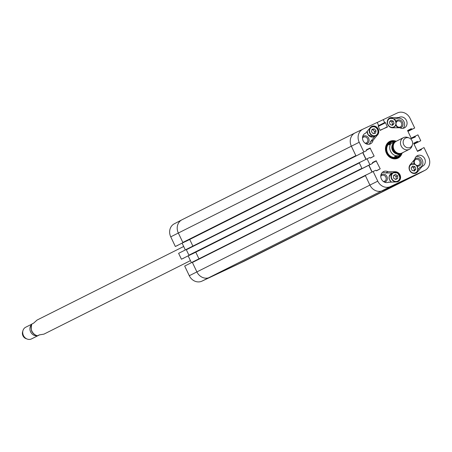 <?xml version="1.0" encoding="UTF-8"?>
<svg xmlns="http://www.w3.org/2000/svg" width="452" height="452" viewBox="0 0 452 452"><rect width="100%" height="100%" fill="white"/><g stroke="black" fill="none" stroke-linecap="round" stroke-linejoin="round"><path stroke-width="0.68" d="M365.515 175.252L192.512 262.064A0.328 0.288 63.4 0 0 192.394 262.482L365.408 175.658L369.906 185.088A10.447 9.221 63.4 0 0 382.748 190.591A10.447 9.221 -116.6 0 1 369.906 185.088L377.759 181.15L373.149 171.489L365.295 175.427L369.906 185.088L196.891 271.906L192.394 262.482M365.402 175.37A0.328 0.288 -116.6 0 1 365.527 175.246L192.507 262.064M198.959 258.832L195.784 252.182M362.323 168.528L189.309 255.346L362.323 168.528A0.328 0.288 -116.6 0 1 362.137 168.54M188.908 255.177L186.326 249.753L359.334 162.935L361.922 168.353L188.908 255.177A0.328 0.288 63.4 0 0 189.309 255.346M359.329 162.647A0.328 0.288 -116.6 0 1 359.453 162.522L186.444 249.334A0.328 0.288 63.4 0 0 186.326 249.753M192.885 246.103L189.716 239.453M356.255 155.799L183.241 242.622L356.255 155.799A0.328 0.288 -116.6 0 1 356.069 155.816M182.84 242.447L178.342 233.023L351.357 146.199A10.447 9.221 -116.6 0 1 355.018 132.945A10.447 9.221 -116.6 0 1 355.204 132.848A10.447 9.221 63.4 0 0 355.153 132.877A10.447 9.221 63.4 0 0 351.357 146.199L355.854 155.629L182.84 242.447A0.328 0.288 63.4 0 0 183.241 242.622M178.342 233.023A10.447 9.221 -116.6 0 1 182.003 219.762A10.447 9.221 -116.6 0 1 182.196 219.672A10.447 9.221 -116.6 0 0 181.873 219.83A10.447 9.221 -116.6 0 0 178.342 233.023L170.749 236.837L175.353 246.498L182.953 242.684L178.342 233.023M244.543 261.041A10.447 9.221 -116.6 0 1 244.357 261.137A10.447 9.221 -116.6 0 1 244.165 261.228L209.734 277.409A10.447 9.221 -116.6 0 1 196.891 271.906L192.281 262.245L184.687 266.058L189.298 275.726A10.283 9.08 63.4 0 0 201.942 281.144L236.373 264.957A10.283 9.08 63.4 0 0 236.424 264.934A10.283 9.08 63.4 0 0 236.475 264.906M361.532 161.539L359.459 162.517A0.328 0.288 -116.6 0 1 359.459 162.517L186.439 249.34M368.77 165.302L371.996 172.065M367.606 174.269L365.527 175.246M191.868 254.143L364.967 167.206M362.696 152.573L365.922 159.341M244.357 261.137L417.365 174.314A10.447 9.221 -116.6 0 1 417.179 174.41L382.748 190.591L417.179 174.41A10.447 9.221 63.4 0 0 417.501 174.246L425.151 170.229A10.283 9.08 -116.6 0 1 424.835 170.387L390.404 186.569A10.283 9.08 -116.6 0 1 377.759 181.15M401.393 153.414L398.088 156.426L394.472 156.669L403.094 152.561L394.472 156.669M395.749 141.566L388.85 144.883L391.2 142.352L395.63 141.623M405.642 138.029A5.221 4.61 -116.6 0 1 409.003 137.922A5.221 4.61 -116.6 0 1 412.416 144.73A5.221 4.61 -116.6 0 1 404.873 146.341A5.221 4.61 -116.6 0 1 405.642 138.029M412.416 144.73L412.043 145.979A6.526 5.763 -116.6 0 1 409.309 149.335A6.526 5.763 -116.6 0 1 401.229 146.081A6.526 5.763 -116.6 0 1 403.455 137.662A6.526 5.763 -116.6 0 1 403.574 137.606A6.526 5.763 -116.6 0 1 407.772 137.476L409.003 137.922M409.309 149.335L402.111 152.945A6.526 5.763 -116.6 0 1 394.031 149.697A6.526 5.763 -116.6 0 1 396.251 141.278A6.526 5.763 -116.6 0 1 396.37 141.222M39.386 334.932L37.454 335.825L39.245 334.921L43.957 334.13L190.433 260.629M37.07 320.061L33.623 323.14L31.917 324.005A7.837 6.916 63.4 0 0 37.544 335.774M25.826 327.163A6.526 5.763 63.4 0 0 25.707 327.22A6.526 5.763 63.4 0 0 22.973 330.57L22.6 331.824A5.221 4.61 63.4 0 0 26.013 338.627L27.244 339.079A6.526 5.763 63.4 0 0 31.561 338.887L38.765 335.277A6.526 5.763 63.4 0 0 39.267 334.988M22.973 330.57A6.526 5.763 63.4 0 0 27.244 339.079M31.572 324.576A6.526 5.763 63.4 0 0 30.685 332.028A6.526 5.763 63.4 0 0 37.188 335.768M37.957 335.599A6.526 5.763 63.4 0 0 38.765 335.277M362.498 138.103A3.209 2.836 -116.6 0 1 363.6 137.109A3.209 2.836 -116.6 0 1 367.798 139.521A3.209 2.836 -116.6 0 1 365.018 143.131M415.083 164.33A3.209 2.836 -116.6 0 1 415.778 159.466A3.209 2.836 -116.6 0 1 420.055 162.353A3.209 2.836 -116.6 0 1 416.326 165.262M380.765 176.399A3.209 2.836 -116.6 0 1 381.867 175.404A3.209 2.836 -116.6 0 1 386.07 177.822A3.209 2.836 -116.6 0 1 383.285 181.427M396.059 123.006A3.209 2.836 -116.6 0 1 397.506 121.164A3.209 2.836 -116.6 0 1 401.602 123.221A3.209 2.836 -116.6 0 1 399.613 127.165A3.209 2.836 -116.6 0 1 396.003 124.159M397.461 157.974A8.944 7.899 63.4 0 0 400.579 154.437M394.229 141.629A8.944 7.899 63.4 0 0 389.443 142.001M393.421 141.713A8.294 7.322 63.4 0 0 387.234 153.058A8.294 7.322 63.4 0 0 400.02 155.019L399.845 155.307A8.628 7.622 63.4 0 0 399.997 155.059M390.692 142.623A7.837 6.916 63.4 0 0 387.624 152.906A7.837 6.916 63.4 0 0 397.698 156.601M389.85 143.261A7.837 6.916 63.4 0 0 389.364 143.38M396.302 157.211A7.837 6.916 63.4 0 0 396.675 156.906M369.137 144.256A5.876 5.187 63.4 0 0 370.578 141.561L375.205 136.001M366.148 143.815A4.124 3.639 63.4 0 0 368.877 138.804A4.124 3.639 63.4 0 0 363.589 136.086A4.124 3.639 63.4 0 0 362.623 136.786M403.048 128.317A5.876 5.187 63.4 0 0 403.613 121.017A5.876 5.187 63.4 0 0 396.935 118.486M398.817 117.537A5.876 5.187 -116.6 0 1 399.105 117.384A5.876 5.187 -116.6 0 1 406.376 120.305A5.876 5.187 -116.6 0 1 404.376 127.888A5.876 5.187 -116.6 0 1 399.8 127.752L392.477 127.78A5.221 4.61 -116.6 0 1 387.471 123.741A5.221 4.61 -116.6 0 1 389.647 118.006A5.221 4.61 -116.6 0 1 391.494 117.571L398.817 117.537L396.353 118.774L393.579 118.786M400.06 127.876A4.124 3.639 63.4 0 0 402.788 122.865A4.124 3.639 63.4 0 0 397.5 120.147A4.124 3.639 63.4 0 0 395.862 121.854M395.788 124.961A4.124 3.639 63.4 0 0 398.63 127.752M420.659 167.138A5.876 5.187 63.4 0 0 422.371 160.274A5.876 5.187 63.4 0 0 416.236 156.488M417.812 169.862L419.659 167.641L422.128 166.404L417.462 172.009A5.221 4.61 -116.6 0 1 416.139 173.065A5.221 4.61 -116.6 0 1 410.173 171.285A5.221 4.61 -116.6 0 1 410.128 164.782L414.789 159.177A5.876 5.187 -116.6 0 1 417.371 155.68A5.876 5.187 -116.6 0 1 424.643 158.607A5.876 5.187 -116.6 0 1 422.643 166.183A5.876 5.187 -116.6 0 1 422.128 166.404M416.976 166.076A4.124 3.639 63.4 0 0 421.23 161.878A4.124 3.639 63.4 0 0 415.767 158.449A4.124 3.639 63.4 0 0 414.795 159.144M414.399 159.646A4.124 3.639 63.4 0 0 414.416 164.042M392.641 172.963L385.573 172.992A5.876 5.187 63.4 0 0 382.324 172.427M384.415 182.116A4.124 3.639 63.4 0 0 387.144 177.099A4.124 3.639 63.4 0 0 381.855 174.387A4.124 3.639 63.4 0 0 380.889 175.082M394.387 184.97L388.127 187.913L394.336 184.868M417.337 174.178L411.077 177.122L417.292 174.082M400.625 182.156L409.54 177.732L400.625 182.156M358.73 154.567L366.459 150.685L366.504 149.725L370.052 148.058L374.143 156.093L370.499 158.093L369.713 157.522L359.227 162.697L362.035 168.59L369.889 164.652L367.075 158.759M363.82 151.928L359.21 142.267L351.357 146.199L355.967 155.867M372.149 171.992L368.922 165.223M364.809 167.285L362.035 168.59M366.08 159.262L362.854 152.493M373.047 140.323A5.876 5.187 -116.6 0 1 370.465 143.826A5.876 5.187 -116.6 0 1 363.193 140.9A5.876 5.187 -116.6 0 1 365.193 133.323A5.876 5.187 -116.6 0 1 365.708 133.103L370.374 127.498A5.221 4.61 -116.6 0 1 371.697 126.441A5.221 4.61 -116.6 0 1 377.663 128.221A5.221 4.61 -116.6 0 1 377.708 134.719L373.047 140.323L370.578 141.561M365.708 133.103L364.707 133.606M389.014 181.964A5.876 5.187 -116.6 0 1 388.731 182.122A5.876 5.187 -116.6 0 1 381.46 179.195A5.876 5.187 -116.6 0 1 383.46 171.619A5.876 5.187 -116.6 0 1 388.036 171.754L395.359 171.726A5.221 4.61 -116.6 0 1 400.365 175.766A5.221 4.61 -116.6 0 1 398.189 181.501A5.221 4.61 -116.6 0 1 396.336 181.936L388.437 182.258M388.036 171.754L385.573 172.992M401.466 153.375A8.944 7.899 -116.6 0 1 397.766 157.827A8.944 7.899 -116.6 0 1 386.697 153.375A8.944 7.899 -116.6 0 1 389.743 141.843A8.944 7.899 -116.6 0 1 389.901 141.764A8.944 7.899 -116.6 0 1 395.692 141.595M403.455 137.662L396.251 141.278A9.334 8.243 63.4 0 0 389.901 141.329A9.334 8.243 63.4 0 0 388.624 156.279A9.334 8.243 63.4 0 0 402.077 153.07M369.889 164.652L372.527 163.415L372.572 162.454L376.126 160.788L380.211 168.816L376.567 170.816L375.787 170.251L373.149 171.489M417.365 151.115L424.016 147.578L428.626 157.239A10.283 9.08 -116.6 0 1 425.151 170.229M421.287 149.149L421.326 149.781L417.462 151.307L413.693 143.414L417.337 141.414L418.123 141.984L420.755 140.741L414.032 144.12M415.303 136.097L411.19 138.159L417.947 134.854L420.755 140.741M415.303 136.092L415.264 137.052L411.388 138.583L407.625 130.69L411.269 128.684L412.049 129.255L414.687 128.018L407.964 131.396M377.211 122.492L397.432 112.932A10.283 9.08 -116.6 0 1 410.077 118.356L414.687 128.018M383.239 119.605L384.663 122.582L385.567 122.735L387.387 127.074L380.07 130.221L378.154 126.215L378.612 125.424L377.188 122.447L363.001 129.119A10.283 9.08 -116.6 0 0 362.95 129.142L355.153 132.877M359.21 142.267A10.283 9.08 -116.6 0 1 362.95 129.142M393.568 178.15L393.455 175.579L395.46 174.393L397.596 175.8L397.709 178.37L395.709 179.551L393.568 178.15M395.602 179.484L396.229 179.111L396.121 176.54L394.087 175.207M397.709 178.37L396.229 179.111M397.596 175.8L396.121 176.54M415.009 166.703L415.885 169.178L414.382 171.031L412.021 170.381L411.145 167.901L412.648 166.053L415.009 166.703L413.529 167.443L411.885 166.991M413.665 170.833L414.405 169.918L413.529 167.443M415.885 169.178L414.405 169.918M393.302 121.085L394.054 123.599L392.443 125.34L390.11 124.554L389.358 122.04L390.969 120.294L393.302 121.085L391.822 121.825L390.093 121.243M391.839 125.136L392.573 124.34L391.822 121.825M394.054 123.599L392.573 124.34M376.058 130.797L375.476 133.221L373.166 133.673L371.459 131.696L372.036 129.278L374.352 128.826L376.058 130.797L374.578 131.543L372.872 129.566L371.923 129.752M374.352 128.826L372.872 129.566M374.109 133.487L374.578 131.543M230.266 267.804L238.741 263.804L230.266 267.804M207.315 278.59L215.785 274.59L207.315 278.59M226.282 269.641L217.282 273.906L226.282 269.641M236.424 264.934L244.221 261.2A10.447 9.221 -116.6 0 1 244.165 261.228L209.734 277.409A10.447 9.221 -116.6 0 1 196.891 271.906L189.298 275.726M186.314 249.47L178.613 253.335L181.427 259.228L189.021 255.408L186.213 249.515M191.411 262.68L188.185 255.917M184.06 257.985L181.427 259.228M185.343 249.956L182.116 243.193M177.998 245.255L175.353 246.498M174.54 223.689A10.283 9.08 63.4 0 0 174.218 223.847A10.283 9.08 63.4 0 0 170.749 236.837M236.373 264.957L424.835 170.387M201.942 281.144L390.404 186.569M396.172 155.816A7.837 6.916 -116.6 0 1 390.551 144.03M400.523 153.443A6.266 5.531 -116.6 0 1 392.568 150.522A6.266 5.531 -116.6 0 1 394.782 142.312A6.266 5.531 -116.6 0 1 394.912 142.25M396.845 152.697A5.158 4.554 -116.6 0 1 393.308 145.646M398.913 153.426A5.678 5.017 -116.6 0 1 392.997 150.217A5.678 5.017 -116.6 0 1 393.958 143.555M31.465 330.553A5.418 4.786 63.4 0 0 32.329 332.282M394.048 141.645A8.887 7.848 63.4 0 0 388.935 142.318M396.901 158.189A8.887 7.848 63.4 0 0 400.466 154.567M393.296 141.708A8.628 7.622 63.4 0 0 393.008 141.679A8.628 7.622 63.4 0 0 386.72 144.736M393.635 158.522A8.628 7.622 63.4 0 0 399.845 155.307M417.462 172.009L415.976 172.754M391.494 117.571L390.291 118.175M377.708 134.719L376.222 135.47M395.359 171.726L394.15 172.331M366.459 150.16L370.374 148.194M366.386 149.9L370.052 148.058M370.244 158.047L374.143 156.093M407.597 130.526L411.269 128.684M407.67 130.792L411.591 128.826M407.811 131.086L411.727 129.119M407.93 131.323L412.049 129.255M411.297 138.391L415.213 136.425M411.456 138.674L415.354 136.719M372.527 162.889L376.443 160.923M372.454 162.624L376.126 160.788M376.313 170.771L380.211 168.816M364.798 167.291L372.527 163.415L364.804 167.291M413.67 143.256L417.337 141.414M413.744 143.516L417.659 141.549M413.885 143.809L417.801 141.843M413.998 144.052L418.123 141.984M417.529 151.403L421.422 149.448M380.239 130.374L387.477 126.741M378.205 125.916L378.516 125.763L378.205 125.916M378.635 125.611L384.663 122.582M385.245 122.599L378.138 126.164L384.985 122.718M378.245 126.407L385.567 122.735M355.204 132.848L362.899 129.17M397.494 173.161A4.633 4.091 -116.6 0 1 397.856 180.998A4.633 4.091 -116.6 0 1 391.37 176.743A4.633 4.091 -116.6 0 1 397.494 173.161M397.489 173.003A4.899 4.322 63.4 0 0 393.268 172.647A4.899 4.322 63.4 0 0 391.601 178.964A4.899 4.322 63.4 0 0 397.658 181.399A4.899 4.322 63.4 0 0 399.907 177.399A4.899 4.322 63.4 0 0 397.489 173.003M391.353 181.958A4.899 4.322 -116.6 0 1 389.048 177.568A4.899 4.322 -116.6 0 1 391.296 173.636L393.268 172.647L397.528 172.997C400.647 177.376 400.692 180.178 397.658 181.399L396.607 181.924M416.806 171.703A4.633 4.091 -116.6 0 1 409.602 169.754A4.633 4.091 -116.6 0 1 414.156 164.144A4.633 4.091 -116.6 0 1 416.806 171.703M412.603 173.184A4.899 4.322 63.4 0 0 415.608 172.963A4.899 4.322 63.4 0 0 416.88 171.935A4.899 4.322 63.4 0 0 416.795 165.861A4.899 4.322 63.4 0 0 411.213 164.212A4.899 4.322 63.4 0 0 409.241 166.494M394.845 126.159A4.633 4.091 -116.6 0 1 387.714 123.78A4.633 4.091 -116.6 0 1 392.585 118.492A4.633 4.091 -116.6 0 1 394.845 126.159M390.794 127.464A4.899 4.322 63.4 0 0 393.799 127.244A4.899 4.322 63.4 0 0 394.907 126.402A4.899 4.322 63.4 0 0 395.065 120.249A4.899 4.322 63.4 0 0 389.409 118.492A4.899 4.322 63.4 0 0 387.432 120.769M374.911 135.707A4.633 4.091 -116.6 0 1 369.691 129.701A4.633 4.091 -116.6 0 1 376.702 128.334A4.633 4.091 -116.6 0 1 374.911 135.707M374.866 136.012A4.899 4.322 63.4 0 0 375.855 135.679A4.899 4.322 63.4 0 0 377.522 129.362A4.899 4.322 63.4 0 0 371.459 126.927A4.899 4.322 63.4 0 0 369.555 132.702A4.899 4.322 63.4 0 0 374.866 136.012M370.408 127.453L371.459 126.927C378.606 125.068 379.849 134.091 375.855 135.679L373.883 136.668A4.899 4.322 -116.6 0 1 372.889 137.007A4.899 4.322 -116.6 0 1 367.278 131.221M185.8 241.419L358.815 154.595M182.003 219.762L355.018 132.945M391.065 142.42L390.296 142.804M398.088 156.426L397.319 156.81M36.928 320.129L183.687 246.481M37.454 335.825C32.109 334.22 30.239 330.293 31.832 324.039M25.707 327.22L31.759 324.186M393.432 141.713L393.008 141.679M391.313 181.958L389.387 179.484L389.076 176.839L391.296 173.636M414.557 173.489L416.897 171.924L417.874 169.314L416.981 166.082L415.139 164.364L411.213 164.212L410.162 164.737M392.731 127.78L394.924 126.39C396.494 124.215 397.72 117.718 389.409 118.492L388.358 119.017M367.25 131.249L368.052 134.702L372.877 137.012L373.883 136.668M174.218 223.847L181.873 219.83"/></g></svg>

